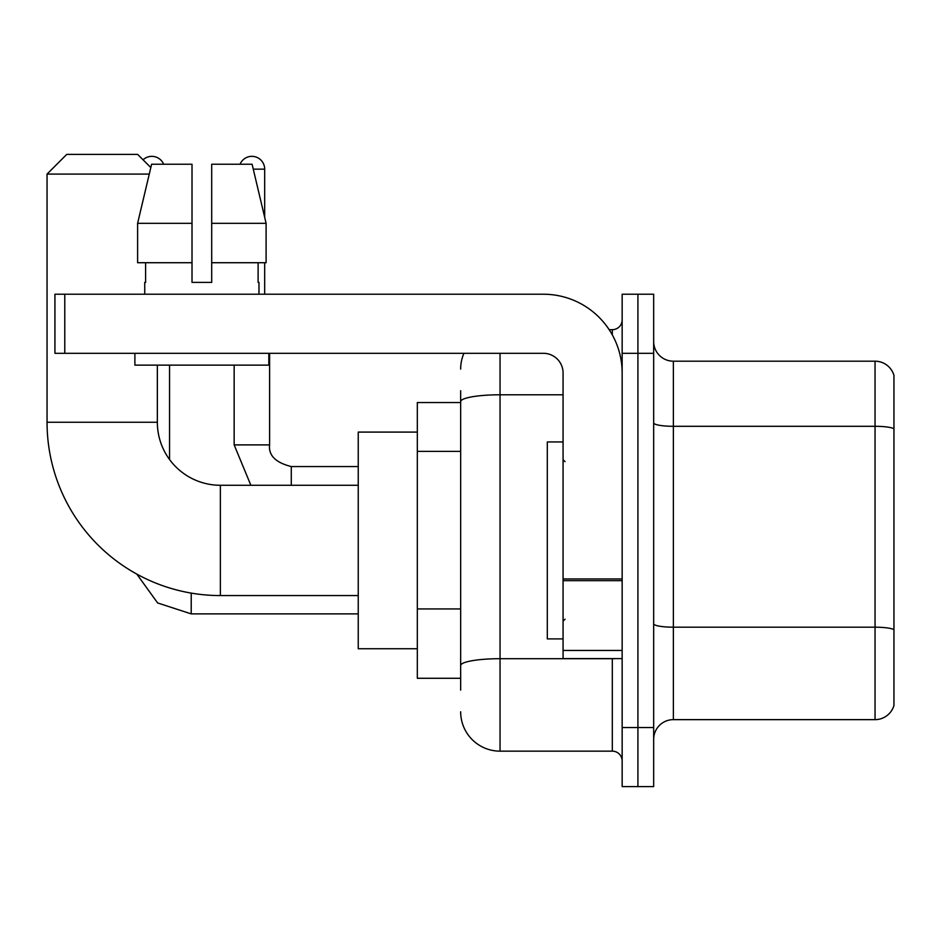 <?xml version="1.0" encoding="UTF-8"?>
<svg xmlns="http://www.w3.org/2000/svg" width="941" height="941" viewBox="0 0 941 941"><rect width="100%" height="100%" fill="white"/><g stroke="black" fill="none" stroke-linecap="round" stroke-linejoin="round"><path stroke-width="1.41" d="M460.655 690.106L460.655 401.619L460.655 402.548L417.322 402.548L417.322 678.285L460.655 678.285M622.154 727.522L622.154 786.605L637.916 786.605L637.916 727.522L637.916 786.605L653.666 786.605L653.666 727.522L637.916 727.522L637.916 353.31L637.916 727.522L622.154 727.522L622.154 353.31L637.916 353.31L637.916 294.227L637.916 353.31L653.666 353.31L653.666 727.522M653.666 353.31L653.666 294.227L622.154 294.227L622.154 353.31M500.047 353.31L500.047 751.153L612.309 751.153L612.309 658.594M609.168 329.679L612.309 329.679A9.845 9.845 0 0 0 622.154 319.834M460.655 672.38L460.655 665.534A39.393 6.846 180 0 1 500.047 658.7L612.309 658.7A9.845 1.706 0 0 0 615.732 658.594M563.071 394.785L500.047 394.785A39.393 6.846 180 0 0 460.655 401.619L460.655 390.738M622.154 761.01A9.845 9.845 0 0 0 612.309 751.153M460.655 369.072A39.393 39.393 0 0 1 463.937 353.31M500.047 751.153A39.393 39.393 0 0 1 460.655 711.772M653.666 739.344A19.69 19.69 0 0 1 673.368 719.642L875.048 719.642L875.048 361.191L673.368 361.191A19.69 19.69 0 0 1 653.666 341.501A19.69 19.69 0 0 0 673.368 361.191L673.368 719.642M893.95 375.377A19.69 19.69 0 0 0 875.048 361.191A19.69 19.69 0 0 1 893.95 375.377L893.95 705.468A19.69 19.69 0 0 1 875.048 719.642M893.95 429.025L893.95 629.647A19.69 3.423 180 0 0 875.048 627.188L673.368 627.188A19.69 3.423 -0 0 1 653.666 623.765M211.701 282.406L192.011 282.406L211.701 282.406L192.011 282.406L211.701 282.406L211.701 164.24L252.106 164.24L266.103 223.323L266.103 262.715L211.701 262.715M240.061 164.24A12.798 12.798 0 0 1 264.68 169.157L264.68 217.324L266.103 223.323L211.701 223.323M358.239 595.571L220.37 595.571A173.32 173.32 0 0 1 47.05 422.25L47.05 174.085L66.74 154.395L137.645 154.395L150.819 167.557M220.37 595.571L220.37 485.274A63.023 63.023 0 0 1 157.347 422.25L157.347 365.132M149.266 174.085L47.05 174.085M417.322 432.095L358.239 432.095L358.239 648.737L417.322 648.737M143.079 159.817A12.798 12.798 0 0 1 163.652 164.24M169.556 459.526L169.556 365.132M264.68 262.715L264.68 294.227M622.154 658.594L563.071 658.594L563.071 578.95L622.154 578.95M622.154 373.012A78.785 78.785 0 0 0 543.369 294.227L64.776 294.227L64.776 353.31L543.369 353.31A19.69 19.69 0 0 1 563.071 373.012L563.071 578.95M64.776 353.31L54.931 353.31L54.931 294.227L64.776 294.227M192.011 223.323L192.011 262.715L192.011 223.323L137.609 223.323L151.607 164.24L192.011 164.24L192.011 282.406M144.738 282.406L145.596 282.406L144.738 282.406L144.738 294.227M258.975 282.406L258.116 282.406L258.975 282.406L258.975 294.227M258.116 262.715L258.116 282.406M145.596 282.406L145.596 262.715M134.892 353.31L134.892 365.132L268.82 365.132L268.82 353.31M192.011 262.715L137.609 262.715L137.609 223.323L151.607 164.24M266.103 223.323L252.106 164.24M563.071 441.941L547.309 441.941L547.309 638.892L563.071 638.892M460.655 451.374L417.322 451.374M460.655 608.945L417.322 608.945M612.309 334.867L612.309 329.679M893.95 428.755A19.69 3.423 180 0 0 875.048 426.297L673.368 426.297A19.69 3.423 0 0 1 653.666 422.874M47.05 422.25L157.347 422.25M191.223 593.101L191.223 613.885L157.629 602.958L136.798 574.081L157.629 602.958L191.223 613.885L157.629 602.958L136.798 574.081L157.629 602.958L191.223 613.885L157.629 602.958L136.798 574.081L157.629 602.958L191.223 613.885L358.239 613.885M234.156 365.132L234.156 444.893L250.871 485.274L234.156 444.893L250.871 485.274L234.156 444.893L250.871 485.274L234.156 444.893L269.573 444.893C268.42 455.397 275.642 462.619 291.275 466.56L291.275 485.274M253.282 169.157L264.68 169.157M291.275 466.595L291.275 466.56C275.642 462.619 268.42 455.397 269.608 444.893C268.42 455.397 275.642 462.619 291.275 466.56C275.642 462.619 268.42 455.397 269.608 444.893C268.42 455.397 275.642 462.619 291.275 466.56C275.642 462.619 268.42 455.397 269.608 444.893L269.608 353.31M622.154 580.656L563.071 580.656M563.071 650.454L622.154 650.454M358.239 485.274L220.37 485.274M358.239 466.56L291.275 466.56M565.035 461.643L563.071 459.667M565.035 619.202L563.071 621.166"/></g></svg>
